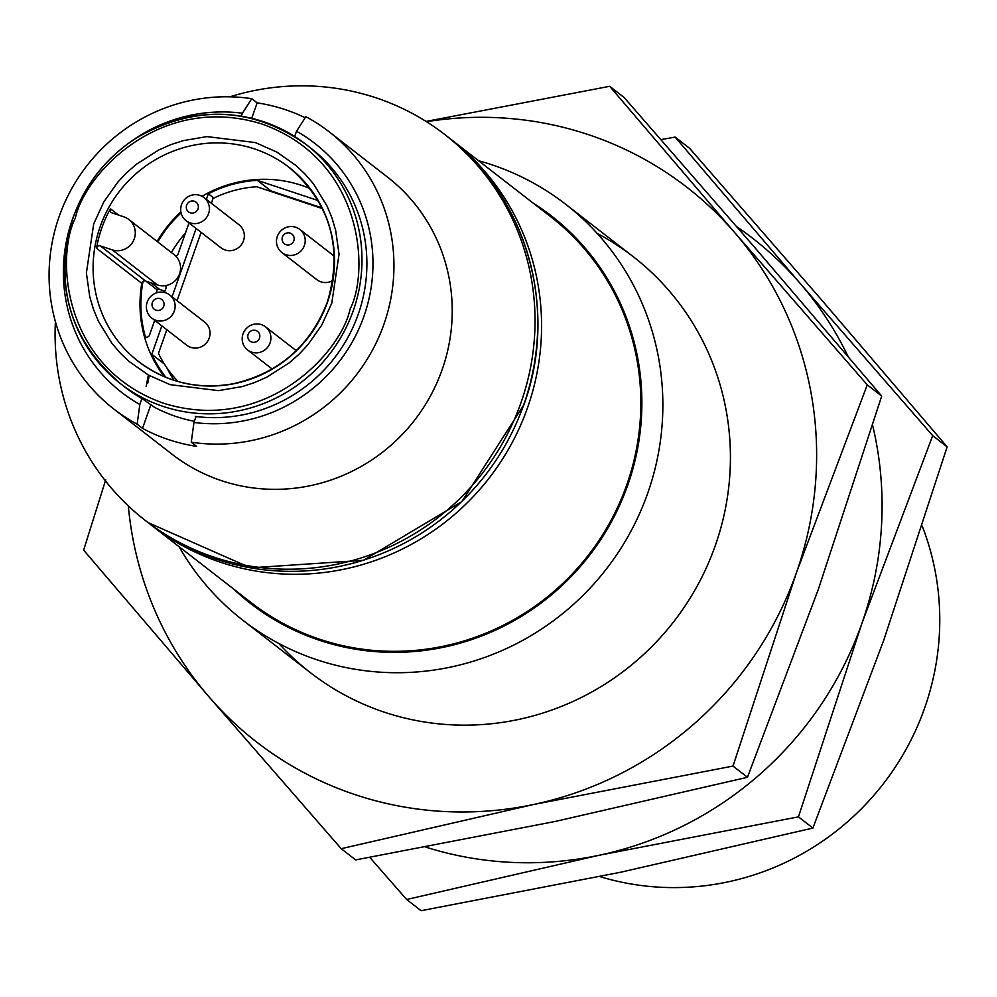 <?xml version="1.0" encoding="UTF-8"?>
<svg xmlns="http://www.w3.org/2000/svg" width="997" height="997" viewBox="0 0 997 997"><rect width="100%" height="100%" fill="white"/><g stroke="black" fill="none" stroke-linecap="round" stroke-linejoin="round"><path stroke-width="1.5" d="M426.504 121.709A351.031 341.111 127.8 0 1 734.789 232.725A351.031 341.111 127.8 0 1 796.453 572.614A351.031 341.111 127.8 0 1 533.432 804.529A351.031 341.111 127.8 0 1 208.734 696.554A351.031 341.111 127.8 0 1 128.326 505.94M278.848 643.501A263.27 255.83 -52.2 0 0 715.285 545.621A263.27 255.83 -52.2 0 0 597.128 233.36M105.707 479.819L83.636 550.132L208.734 696.554L341.211 848.696L533.432 804.529L733.019 766.07L796.453 572.614L867.265 384.867L734.789 232.725L609.69 86.303L426.043 121.422M609.69 86.303L624.134 97.507L756.611 249.661L881.709 396.083L867.265 384.867M881.709 396.083L818.275 589.539L747.463 777.286L733.019 766.07M341.211 848.696L355.655 859.913L555.242 821.453L747.463 777.286M736.733 226.655A351.031 341.111 127.8 0 1 800.242 283.509A351.031 341.111 127.8 0 1 848.135 356.527M872.637 425.333A351.031 341.111 127.8 0 1 861.894 623.399A351.031 341.111 127.8 0 1 598.873 855.314A351.031 341.111 127.8 0 1 425.831 847.138M369.787 857.395L406.651 899.493L598.873 855.314L798.46 816.855L861.894 623.399L932.706 435.652L800.242 283.509L675.131 137.088L661.011 139.605M675.131 137.088L689.588 148.304L822.051 300.446L947.15 446.868L932.706 435.652M947.15 446.868L883.716 640.323L812.904 828.071L798.46 816.855M406.651 899.493L421.095 910.697L620.682 872.238L812.904 828.071M599.858 876.587A263.27 255.83 -52.2 0 0 924.63 708.082A263.27 255.83 -52.2 0 0 922.213 526.067M478.548 160.729A263.27 255.83 127.8 0 1 565.623 204.235A263.27 255.83 127.8 0 1 647.726 493.191A263.27 255.83 127.8 0 1 242.807 620.209A263.27 255.83 127.8 0 1 179.049 546.668M533.071 203.039A245.324 238.395 127.8 0 1 589.202 555.778A245.324 238.395 127.8 0 1 233.572 588.978M151.868 525.569L251.119 602.599A244.253 237.361 -52.2 0 0 626.801 484.754A244.253 237.361 -52.2 0 0 550.618 216.661L451.354 139.63A244.253 237.361 127.8 0 1 527.538 407.723A244.253 237.361 127.8 0 1 151.868 525.569A244.253 237.361 127.8 0 1 149.974 524.086M146.148 386.524L148.354 375.022M449.485 138.184A244.253 237.361 127.8 0 1 451.354 139.63M147.706 383.284L149.263 375.533M229.933 96.809A244.253 237.361 127.8 0 1 444.812 134.545A244.253 237.361 127.8 0 1 520.995 402.651A244.253 237.361 127.8 0 1 145.313 520.484A244.253 237.361 127.8 0 1 55.408 321.707M329.122 131.778A175.509 170.562 127.8 0 1 378.598 337.647A175.509 170.562 127.8 0 1 191.262 442.194L193.954 422.454A157.563 153.114 127.8 0 0 363.917 316.311A157.563 153.114 127.8 0 0 296.508 131.23L305.892 116.686A175.509 170.562 127.8 0 1 329.122 131.778L387.397 177.005A175.509 170.562 127.8 0 1 436.885 382.885A175.509 170.562 127.8 0 1 249.537 487.421A175.509 170.562 127.8 0 1 172.194 454.333L113.907 409.106A175.509 170.562 127.8 0 1 64.431 203.238A175.509 170.562 127.8 0 1 251.78 98.691L257.151 102.865A175.509 170.562 127.8 0 1 305.194 117.758M191.262 442.194L196.633 446.369A175.509 170.562 127.8 0 1 142.521 428.374L137.137 424.199A175.509 170.562 127.8 0 1 113.907 409.106M137.137 424.199L139.829 404.458A157.563 153.114 127.8 0 1 74.451 213.956M130.283 142.01A157.563 153.114 127.8 0 1 242.396 113.234L251.78 98.691M139.829 404.458L141.923 398.538A151.382 147.107 -52.2 0 1 125.36 387.447L120.45 383.633A151.382 147.107 127.8 0 1 97.045 173.852A151.382 147.107 127.8 0 1 306.067 144.44A151.382 147.107 127.8 0 1 353.287 310.603A151.382 147.107 127.8 0 1 120.45 383.633C69.229 339.217 53.502 283.746 73.255 217.196C85.356 183.996 106.181 157.7 135.754 138.321C194.764 104.436 251.531 106.467 306.067 144.44L310.977 148.254A151.382 147.107 -52.2 0 1 358.197 314.404A151.382 147.107 -52.2 0 1 196.035 416.534A151.382 147.107 127.8 0 1 195.312 416.434L195.91 416.896M150.709 405.131L142.521 428.374M193.954 422.454L196.035 416.534M296.508 131.23L294.663 136.452M257.151 102.865L251.718 118.307M241.349 116.2L242.396 113.234M194.353 421.307A151.382 147.107 -52.2 0 1 154.535 407.324L142.546 398.887A151.382 147.107 127.8 0 1 141.923 398.538M331.764 303.2L321.695 325.184L307.724 344.974L298.826 354.446L289.043 362.983L266.76 377.202L254.696 382.524L242.184 386.599L218.505 390.625L170.088 384.655L148.528 375.121L129.261 361.587L120.101 352.888L111.888 343.267L98.391 321.208L93.431 309.22L89.742 296.72L86.39 272.979L93.668 224.026L103.738 202.042L117.708 182.252L126.607 172.78L136.402 164.243L158.673 150.024L170.736 144.702L183.249 140.639L206.927 136.601L255.344 142.571L276.904 152.105L296.171 165.639L305.331 174.338L313.544 183.959L327.041 206.018L332.001 218.007L335.69 230.506L339.042 254.26L331.764 303.2M310.192 188.632A122.855 119.391 -52.2 0 0 202.03 196.309M180.893 211.925A122.855 119.391 -52.2 0 0 157.09 241.424M110.418 208.772A122.855 119.391 -52.2 0 0 96.522 248.228A2.929 2.841 127.8 0 1 100.323 245.885L112.225 249.848A17.547 17.061 127.8 0 0 128.8 219.477A17.547 17.061 127.8 0 0 123.852 216.835L111.951 212.872A2.929 2.841 127.8 0 1 110.418 208.772L118.531 215.065M96.522 248.228L141.786 283.347A122.855 119.391 -52.2 0 0 164.293 376.654M181.08 212.909A121.983 118.543 -52.2 0 0 157.763 241.959M188.994 222.967L178.014 254.148A2.929 2.841 127.8 0 1 175.746 256.104A17.547 17.061 -52.2 0 0 174.064 254.596L128.8 219.477M100.323 245.885L145.587 281.017L157.489 284.968A17.547 17.061 -52.2 0 0 175.746 256.104M165.34 285.653A2.929 2.841 127.8 0 1 165.901 288.544L164.517 292.47M154.709 320.349L149.475 335.191A2.929 2.841 127.8 0 1 145.375 336.861A121.983 118.543 -52.2 0 1 143.007 281.416A2.929 2.841 127.8 0 0 141.786 283.347M161.826 325.869L151.818 354.296A121.983 118.543 -52.2 0 0 165.926 377.34M318.205 200.584L257.351 180.345A121.983 118.543 -52.2 0 0 208.336 193.792L206.367 199.412M196.122 228.487L172.07 296.794M145.587 281.017A2.929 2.841 -52.2 0 0 143.007 281.416M185.467 232.974A121.983 118.543 -52.2 0 0 171.397 252.54M145.911 281.129L157.09 289.791A121.983 118.543 -52.2 0 0 156.492 292.844M151.818 354.296L164.405 364.055M166.811 367.719A121.983 118.543 -52.2 0 0 174.051 380.293M213.844 198.067L208.336 193.792M257.351 180.345L270.985 190.925A121.983 118.543 -52.2 0 0 269.564 191.013M270.985 190.925L322.156 207.937M164.966 291.199L159.62 289.417A2.929 2.841 127.8 0 0 157.09 289.791M211.352 203.276L213.046 198.465A115.552 112.287 127.8 0 1 256.74 186.751L322.48 208.61M178.052 381.502A115.552 112.287 -52.2 0 1 158.473 353.399L166.811 329.745M177.055 300.658L201.107 232.351M204.024 197.593L238.931 224.686A14.631 14.207 127.8 0 1 243.492 240.738A14.631 14.207 127.8 0 1 220.998 247.792L186.09 220.711A14.631 14.207 127.8 0 1 181.529 204.659A14.631 14.207 127.8 0 1 204.024 197.593A14.631 14.207 127.8 0 1 208.585 213.645A14.631 14.207 127.8 0 1 186.09 220.711M332.848 280.469A14.631 14.207 127.8 0 1 316.784 279.646L281.877 252.553A14.631 14.207 127.8 0 1 277.316 236.501A14.631 14.207 127.8 0 1 299.81 229.447A14.631 14.207 127.8 0 1 304.372 245.499A14.631 14.207 127.8 0 1 281.877 252.553M169.727 294.987L204.634 322.068A14.631 14.207 127.8 0 1 209.196 338.12A14.631 14.207 127.8 0 1 186.701 345.186L151.793 318.093A14.631 14.207 127.8 0 1 147.232 302.041A14.631 14.207 127.8 0 1 169.727 294.987A14.631 14.207 127.8 0 1 174.301 311.039A14.631 14.207 127.8 0 1 151.793 318.093M270.075 342.893A14.631 14.207 127.8 0 1 247.58 349.947A14.631 14.207 127.8 0 1 243.019 333.895A14.631 14.207 127.8 0 1 265.514 326.842A14.631 14.207 127.8 0 1 270.075 342.893M186.651 205.145A6.144 5.97 127.8 0 1 196.932 202.977A6.144 5.97 127.8 0 1 193.418 212.984A6.144 5.97 127.8 0 1 186.651 205.145M282.438 236.999A6.144 5.97 127.8 0 1 292.719 234.831A6.144 5.97 127.8 0 1 289.192 244.838A6.144 5.97 127.8 0 1 282.438 236.999M152.354 302.54A6.144 5.97 127.8 0 1 162.648 300.371A6.144 5.97 127.8 0 1 159.121 310.366A6.144 5.97 127.8 0 1 152.354 302.54M248.141 334.381A6.144 5.97 127.8 0 1 258.422 332.213A6.144 5.97 127.8 0 1 254.896 342.22A6.144 5.97 127.8 0 1 248.141 334.381M523.724 404.77A244.253 237.361 127.8 0 1 148.055 522.615L250.509 567.854L363.444 560.302L461.81 501.641L523.836 404.907C558.918 309.581 526.74 196.284 447.541 136.664A244.253 237.361 127.8 0 1 523.724 404.77M350.034 309.269C341.173 351.953 265.863 435.128 163.545 403.237C62.587 367.532 55.496 256.952 75.398 217.957C84.259 175.273 159.582 92.098 261.887 124.002C362.846 159.694 369.937 270.274 350.034 309.269M327.452 302.253A122.855 119.391 127.8 0 1 138.483 361.525A122.855 119.391 127.8 0 1 119.49 191.262A122.855 119.391 127.8 0 1 289.13 167.396A122.855 119.391 127.8 0 1 327.452 302.253M157.489 284.968L112.225 249.848M151.183 282.874L159.62 289.417M633.17 256.653L565.623 204.235M310.366 672.639L242.807 620.209M447.541 136.664L444.812 134.545M148.042 522.602L145.313 520.484M138.483 361.525C166.586 382.536 198.229 389.939 233.398 383.733C278.886 373.214 310.204 346.009 327.34 302.103C343.28 248.153 330.543 203.251 289.13 167.396M334.319 256.229L299.81 229.447M296.259 350.682L265.514 326.842M272.181 369.027L247.58 349.947"/></g></svg>
